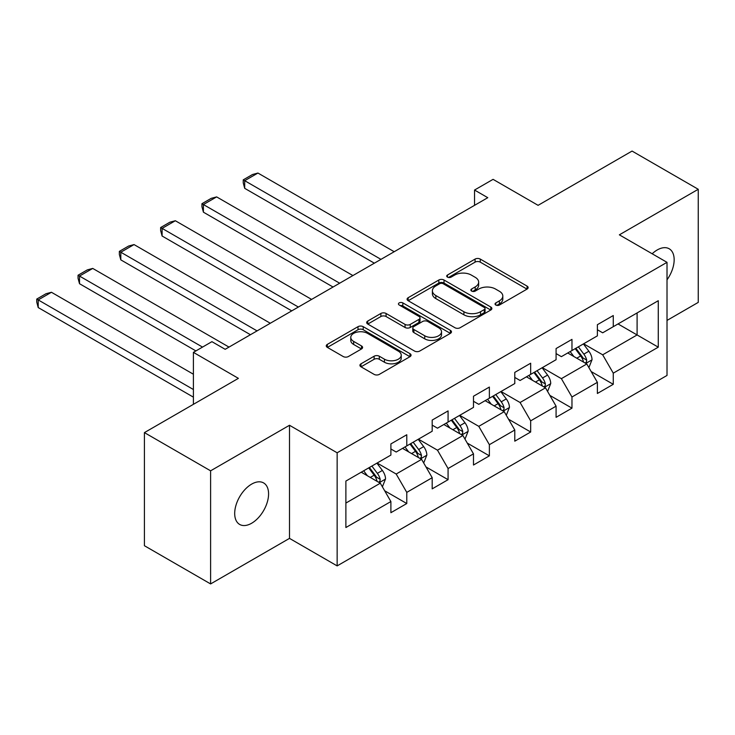 <?xml version="1.0" encoding="UTF-8"?>
<svg xmlns="http://www.w3.org/2000/svg" width="735" height="735" viewBox="0 0 735 735"><rect width="100%" height="100%" fill="white"/><g stroke="black" fill="none" stroke-linecap="round" stroke-linejoin="round"><path stroke-width="1.1" d="M495.803 305.034A2.572 1.488 0 0 0 499.442 305.034L527.05 289.094A3.675 2.122 0 0 0 528.125 287.587A3.675 2.122 0 0 0 527.05 286.09L480.277 259.087A3.675 2.122 0 0 0 475.076 259.087L447.468 275.028A2.572 1.488 0 0 0 446.715 276.075A2.572 1.488 0 0 0 447.468 277.123A2.572 1.488 0 0 0 451.106 277.123L454.68 275.065A11.76 6.79 0 0 1 471.31 275.065L475.205 277.315A11.76 6.79 0 0 1 478.65 282.111A11.76 6.79 0 0 1 475.205 286.916L471.631 288.974A2.572 1.488 0 0 0 470.878 290.031A2.572 1.488 0 0 0 471.631 291.078A2.572 1.488 0 0 0 475.269 291.078L478.843 289.011A11.76 6.79 0 0 1 495.473 289.011L499.377 291.262A11.76 6.79 0 0 1 502.813 296.067A11.76 6.79 0 0 1 499.377 300.863L495.803 302.93A2.572 1.488 0 0 0 495.05 303.978A2.572 1.488 0 0 0 495.803 305.034L495.803 302.93M251.636 523.246A23.961 13.836 120 0 0 267.292 502.134A23.961 13.836 120 0 0 263.617 482.932A23.961 13.836 120 0 0 251.636 484.117A23.961 13.836 120 0 0 235.981 505.239A23.961 13.836 120 0 0 239.656 524.432A23.961 13.836 120 0 0 251.636 523.246M667.012 279.833A23.961 13.836 120 0 0 669.199 248.779A23.961 13.836 120 0 0 657.219 249.964A23.961 13.836 120 0 0 652.165 253.768M360.995 363.807A3.675 2.122 0 0 0 359.92 365.304A3.675 2.122 0 0 0 360.995 366.802L374.124 374.381A3.675 2.122 0 0 0 379.315 374.381L409.983 356.677A3.675 2.122 0 0 0 411.058 355.18A3.675 2.122 0 0 0 409.983 353.673L363.209 326.671A3.675 2.122 0 0 0 358.009 326.671L327.351 344.375A3.675 2.122 0 0 0 326.267 345.873A3.675 2.122 0 0 0 327.351 347.379L343.199 356.53A3.675 2.122 0 0 0 348.399 356.53L361.519 348.95A3.675 2.122 0 0 0 362.594 347.453A3.675 2.122 0 0 0 361.519 345.946L353.654 341.408A9.831 5.678 0 0 1 350.779 337.402A9.831 5.678 0 0 1 356.852 332.156A9.831 5.678 0 0 1 367.564 333.387L398.352 351.165A9.831 5.678 0 0 1 401.236 355.18A9.831 5.678 0 0 1 395.164 360.416A9.831 5.678 0 0 1 384.451 359.194L379.315 356.227A3.675 2.122 0 0 0 374.124 356.227L360.995 363.807L360.995 366.802M667.012 320.423L698.25 302.388L698.25 189.281L632.063 151.07L538.084 205.331L493.075 179.349L474.544 190.043L487.783 197.687L225.167 349.309L211.928 341.665L193.397 352.368L193.397 404.333M210.605 470.823L210.605 583.93L289.498 538.378L289.498 425.271L210.605 470.823L144.418 432.612L238.397 378.35L193.397 352.368M289.498 425.271L337.144 452.788L667.012 262.34L667.012 375.447L337.144 565.895L337.144 452.788M698.25 189.281L619.357 234.832L667.012 262.34M454.937 327.718A3.675 2.122 0 0 0 460.138 327.718L490.796 310.023A3.675 2.122 0 0 0 491.871 308.516A3.675 2.122 0 0 0 490.796 307.019L444.023 280.017A3.675 2.122 0 0 0 438.823 280.017L408.164 297.712A3.675 2.122 0 0 0 407.089 299.219A3.675 2.122 0 0 0 408.164 300.716L454.937 327.718M400.226 305.585A2.572 1.488 0 0 1 402.835 305.953L402.835 302.894L450.39 330.346A3.675 2.122 0 0 1 451.465 331.843A3.675 2.122 0 0 1 450.39 333.35L419.731 351.054A3.675 2.122 0 0 1 414.531 351.054L367.757 324.043L367.757 321.048A3.675 2.122 0 0 0 366.682 322.546A3.675 2.122 0 0 0 367.757 324.043M367.757 321.048L380.877 313.468A3.675 2.122 0 0 1 386.077 313.468L405.049 324.42A3.675 2.122 0 0 0 410.24 324.42L418.95 319.394A3.675 2.122 0 0 0 420.025 317.897A3.675 2.122 0 0 0 418.95 316.399L399.197 304.988A2.572 1.488 0 0 1 398.443 303.941A2.572 1.488 0 0 1 400.033 302.572A2.572 1.488 0 0 1 402.835 302.894M210.605 583.93L144.418 545.719L144.418 432.612M384.671 490.769L406.777 503.53L406.777 492.376L432.189 477.704L432.189 488.858L448.074 479.689L448.074 468.535L473.487 453.853L473.487 465.016L489.372 455.847L489.372 444.684L514.785 430.012L514.785 441.175L530.67 432.005L530.67 420.843L556.083 406.17L556.083 417.324L571.968 408.155L571.968 397.001L597.38 382.329L597.38 393.482L613.266 384.313L613.266 373.159L658.275 347.168L658.275 300.707L637.098 312.935L637.098 334.949L658.275 347.168M406.777 503.53L390.891 512.699L390.891 501.546L345.882 527.528L345.882 481.067L390.891 455.075L390.891 443.922L406.777 434.752L406.777 445.906L432.189 431.234L432.189 420.08L448.074 410.911L448.074 422.065L473.487 407.392L473.487 396.238L489.372 387.06L489.372 398.223L514.785 383.551L514.785 372.388L530.67 363.219L530.67 374.381L556.083 359.709L556.083 348.546L571.968 339.377L571.968 350.531L597.38 335.858L597.38 324.705L613.266 315.535L613.266 326.689L658.275 300.707M402.541 448.359L421.596 459.357L396.183 474.029L377.119 463.032M390.891 448.966L396.183 452.025L406.777 445.906M396.183 474.029L406.777 492.376M421.596 459.357L432.189 477.704M443.839 424.508L462.894 435.515L437.481 450.188L418.426 439.181M432.189 425.124L437.481 428.183L448.074 422.065M437.481 450.188L448.074 468.535M462.894 435.515L473.487 453.853M485.137 400.667L504.201 411.673L478.779 426.346L459.724 415.339M473.487 401.282L478.779 404.333L489.372 398.223M478.779 426.346L489.372 444.684M504.201 411.673L514.785 430.012M526.435 376.825L545.499 387.832L520.086 402.504L501.022 391.498M514.785 377.432L520.086 380.491L530.67 374.381M520.086 402.504L530.67 420.843M545.499 387.832L556.083 406.17M567.732 352.984L586.796 363.981L561.384 378.654L542.32 367.656M556.083 353.59L561.384 356.65L571.968 350.531M561.384 378.654L571.968 397.001M586.796 363.981L597.38 382.329M618.034 323.942L637.098 334.949L602.682 354.812L583.618 343.805M597.38 329.749L602.682 332.808L613.266 326.689M602.682 354.812L613.266 373.159M289.498 538.378L337.144 565.895M474.544 190.043L474.544 205.331M345.882 503.071L380.298 483.207L361.234 472.201M380.298 483.207L390.891 501.546M591.161 371.552L613.266 384.313M549.863 395.393L571.968 408.155M508.565 419.235L530.67 432.005M467.267 443.086L489.372 455.847M425.969 466.927L448.074 479.689M496.832 305.392L499.377 303.923A11.76 6.79 0 0 0 502.813 299.127L502.813 296.067M478.65 282.111L478.65 285.171A11.76 6.79 0 0 1 475.205 289.967L472.66 291.437M526.995 289.121L480.277 262.138A3.675 2.122 0 0 0 475.076 262.138L448.497 277.49M490.75 310.051L444.023 283.067A3.675 2.122 0 0 0 438.823 283.067L408.21 300.744M484.301 309.573A2.572 1.488 0 0 0 485.054 308.516A2.572 1.488 0 0 0 484.301 307.469L443.242 283.765A2.572 1.488 0 0 0 439.603 283.765L435.837 285.943A11.76 6.79 0 0 0 432.391 290.738A11.76 6.79 0 0 0 435.837 295.543L463.904 311.741A11.76 6.79 0 0 0 480.534 311.741L484.301 309.573L484.301 312.623A2.572 1.488 0 0 0 485.054 311.576L485.054 308.516M432.391 290.738L432.391 293.798A11.76 6.79 0 0 0 435.837 298.594L435.837 295.543M484.301 312.623L480.534 314.8A11.76 6.79 0 0 1 463.904 314.8L435.837 298.594M367.803 324.071L380.877 316.528L380.877 313.468M420.025 317.897L420.025 320.956A3.675 2.122 0 0 1 418.95 322.454L410.24 327.479A3.675 2.122 0 0 1 405.049 327.479L386.077 316.528A3.675 2.122 0 0 0 380.877 316.528M402.835 305.953L450.344 333.378M424.729 335.785A9.831 5.678 0 0 0 435.442 337.016A9.831 5.678 0 0 0 441.514 331.77A9.831 5.678 0 0 0 438.63 327.755L427.779 321.498A3.675 2.122 0 0 0 422.588 321.498L413.878 326.524A3.675 2.122 0 0 0 412.804 328.021A3.675 2.122 0 0 0 413.878 329.519L424.729 335.785L424.729 338.844A9.831 5.678 0 0 0 435.442 340.075A9.831 5.678 0 0 0 441.514 334.829L441.514 331.77M412.804 328.021L412.804 331.081A3.675 2.122 0 0 0 413.878 332.578L413.878 329.519M424.729 338.844L413.878 332.578M401.236 355.18L401.236 358.23A9.831 5.678 0 0 1 395.164 363.476A9.831 5.678 0 0 1 384.451 362.245L379.315 359.286A3.675 2.122 0 0 0 374.124 359.286L361.05 366.829M350.779 337.402L350.779 340.452A9.831 5.678 0 0 0 353.654 344.467L353.654 341.408M361.473 348.978L353.654 344.467M409.937 356.705L363.209 329.73A3.675 2.122 0 0 0 358.009 329.73L327.397 347.407M588.891 367.61L592.033 359.672A9.922 5.724 -120 0 0 588.873 351.229L583.406 343.934M380.96 259.363L244.7 180.691L257.939 173.047L394.199 251.719M573.879 356.53L570.167 351.578M244.7 188.335L243.248 182.914L243.248 179.854L244.7 180.691L244.7 188.335L374.345 263.185M585.262 363.099L586.466 361.831L586.677 360.095A9.922 5.724 -120 0 0 583.838 354.132L578.371 346.837M575.891 348.271L581.955 356.365A5.053 2.922 60 0 1 582.873 357.899L586.677 360.095M575.202 348.666L580.659 355.96A9.922 5.724 60 0 1 583.507 361.932M243.248 179.854L252.509 174.507L257.939 173.047M547.584 391.452L550.736 383.514A9.922 5.724 -120 0 0 547.575 375.07L542.108 367.776M339.662 283.205L203.402 204.541L216.641 196.897L352.901 275.561M532.581 380.372L528.869 375.42M203.402 212.176L201.95 206.755L201.95 203.696L203.402 204.541L203.402 212.176L333.047 287.027M543.964 386.941L545.168 385.673L545.379 383.936A9.922 5.724 -120 0 0 542.54 377.974L537.074 370.679M534.593 372.112L540.657 380.206A5.053 2.922 60 0 1 541.576 381.741L545.379 383.936M533.904 372.516L539.361 379.811A9.922 5.724 60 0 1 542.2 385.774M201.95 203.696L211.211 198.349L216.641 196.897M506.286 415.293L509.438 407.365A9.922 5.724 -120 0 0 506.268 398.912L500.811 391.617M298.364 307.046L162.104 228.383L175.343 220.739L311.603 299.411M491.283 404.213L487.571 399.261M162.104 236.027L160.643 230.597L160.643 227.538L162.104 228.383L162.104 236.027L291.74 310.868M502.657 410.782L503.861 409.514L504.081 407.787A9.922 5.724 -120 0 0 501.242 401.815L495.776 394.52M493.295 395.954L499.35 404.048A5.053 2.922 60 0 1 500.269 405.582L504.081 407.787M492.597 396.358L498.064 403.653A9.922 5.724 60 0 1 500.903 409.615M160.643 227.538L169.914 222.19L175.343 220.739M464.989 439.135L468.14 431.206A9.922 5.724 -120 0 0 464.97 422.754L459.513 415.459M257.066 330.897L120.806 252.224L134.046 244.58L270.296 323.253M449.985 428.064L446.274 423.103M120.806 259.868L119.346 254.439L119.346 251.388L120.806 252.224L120.806 259.868L250.442 334.719M461.36 434.633L462.563 433.356L462.784 431.629A9.922 5.724 -120 0 0 459.945 425.657L454.478 418.371M451.997 419.804L458.052 427.889A5.053 2.922 60 0 1 458.971 429.433L462.784 431.629M451.299 420.2L456.766 427.494A9.922 5.724 60 0 1 459.605 433.466M119.346 251.388L128.616 246.032L134.046 244.58M423.691 462.986L426.842 455.048A9.922 5.724 -120 0 0 423.672 446.604L418.206 439.31M202.529 347.095L79.509 276.066L92.739 268.422L228.998 347.095M408.688 451.906L404.976 446.954M79.509 283.71L78.048 278.289L78.048 275.23L79.509 276.066L79.509 283.71L195.905 350.917M420.062 458.475L421.265 457.207L421.486 455.47A9.922 5.724 -120 0 0 418.647 449.508L413.18 442.213M410.69 443.646L416.754 451.74A5.053 2.922 60 0 1 417.673 453.274L421.486 455.47M410.001 444.041L415.468 451.336A9.922 5.724 60 0 1 418.307 457.308M78.048 275.23L87.318 269.883L92.739 268.422M382.393 486.827L385.544 478.889A9.922 5.724 -120 0 0 382.375 470.446L376.908 463.151M193.397 389.513L38.202 299.917L51.441 292.273L193.397 374.225M367.39 475.747L363.678 470.795M38.202 307.552L36.75 302.131L36.75 299.071L38.202 299.917L38.202 307.552L193.397 397.148M378.764 482.316L379.967 481.048L380.188 479.312A9.922 5.724 -120 0 0 377.349 473.349L371.882 466.054M369.393 467.488L375.456 475.582A5.053 2.922 60 0 1 376.375 477.116L380.188 479.312M368.704 467.892L374.17 475.187A9.922 5.724 60 0 1 377.009 481.149M36.75 299.071L46.02 293.724L51.441 292.273M499.377 303.923L499.377 300.863M471.631 291.078L471.631 288.974M475.205 289.967L475.205 286.916M447.468 277.123L447.468 275.028M475.076 262.138L475.076 259.087M480.277 262.138L480.277 259.087M527.05 289.094L527.05 286.09M408.164 300.716L408.164 297.712M438.823 283.067L438.823 280.017M444.023 283.067L444.023 280.017M490.796 310.023L490.796 307.019M463.904 314.8L463.904 311.741M480.534 314.8L480.534 311.741M386.077 316.528L386.077 313.468M405.049 327.479L405.049 324.42M410.24 327.479L410.24 324.42M418.95 322.454L418.95 319.394M450.39 333.35L450.39 330.346M374.124 359.286L374.124 356.227M379.315 359.286L379.315 356.227M384.451 362.245L384.451 359.194M361.519 348.95L361.519 345.946M327.351 347.379L327.351 344.375M358.009 329.73L358.009 326.671M363.209 329.73L363.209 326.671M409.983 356.677L409.983 353.673M585.813 363.421L591.969 359.865M583.838 354.132L588.873 351.229M576.782 358.202L580.659 355.96M544.516 387.262L550.671 383.707M542.54 377.974L547.575 375.07M535.484 382.044L539.361 379.811M503.218 411.104L509.373 407.558M501.242 401.815L506.268 398.912M494.186 405.895L498.064 403.653M461.92 434.955L468.076 431.399M459.945 425.657L464.97 422.754M452.889 429.736L456.766 427.494M420.622 458.796L426.778 455.241M418.647 449.508L423.672 446.604M411.591 453.578L415.468 451.336M379.324 482.638L385.48 479.082M377.349 473.349L382.375 470.446M370.284 477.419L374.17 475.187"/></g></svg>
